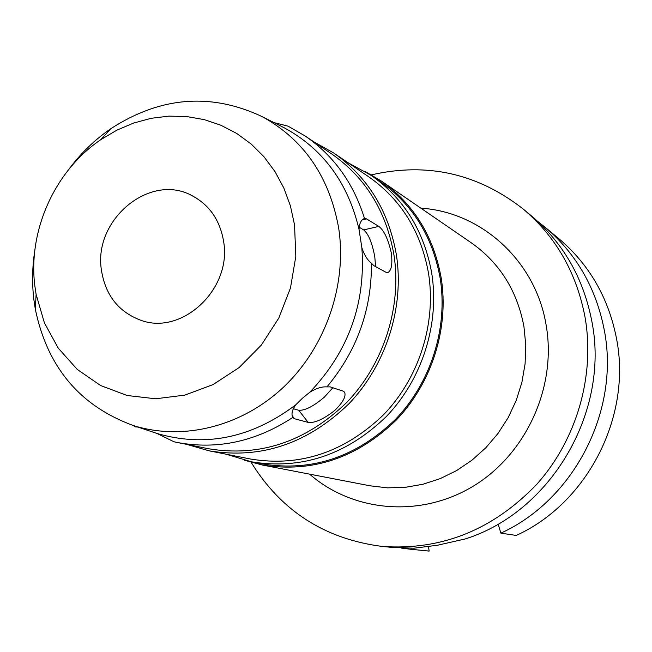 <?xml version="1.0" encoding="UTF-8"?>
<svg xmlns="http://www.w3.org/2000/svg" width="652" height="652" viewBox="0 0 652 652"><rect width="100%" height="100%" fill="white"/><g stroke="black" fill="none" stroke-linecap="round" stroke-linejoin="round"><path stroke-width="0.98" d="M429.155 551.087L410.361 549.228L429.155 551.087L428.47 546.694M500.866 533.149L516.245 535.439C587.379 503.124 631.731 416.758 616.637 339.211C608.707 298.111 589.465 264.614 558.911 238.722L545.08 227.222C576.49 253.832 596.262 288.323 604.396 330.694C619.873 410.63 574.102 499.791 500.866 533.149L498.136 524.061M537.965 221.623L545.08 227.222M411.282 549.318L410.939 548.25M410.361 549.228L401.387 548.087M382.113 546.425L392.235 547.427L414.012 548.193L437.516 545.235L465.357 538.919C550.883 511.983 609.677 412.04 591.983 322.055C583.654 278.412 563.344 242.919 531.07 215.576L523.254 209.072C556.009 236.815 576.604 272.87 585.048 317.231C595.186 375.446 576.93 439.187 537.052 483.98C493.222 529.84 441.575 550.655 382.113 546.425C324.859 539.025 281.216 511.005 251.175 462.366M371.461 174.85C427.182 162.087 477.777 173.497 523.254 209.072M309.586 474.143C353.229 512.333 421.086 518.177 473.792 485.838C526.523 453.645 556.841 386.563 546.189 325.438C535.854 261.118 481.494 211.916 420.858 208.167M262.454 465.047L369.904 485.781L387.402 487.851L405.161 487.354L422.838 484.281L440.084 478.674L456.547 470.614L471.885 460.263L485.797 447.81L497.981 433.49L508.193 417.606L516.213 400.458L521.885 382.414L525.096 363.824L525.781 345.087L523.939 326.562C517.199 290.808 499.717 262.935 471.494 242.952L381.29 180.995C413.661 203.921 433.629 236.236 441.192 277.956C449.244 328.013 431.917 382.977 396.245 420.075C356.921 458.006 312.324 472.993 262.454 465.047L244.345 460.222M365.136 171.492L381.29 180.995M251.55 461.828L262.454 463.947C312.006 471.918 356.334 457.068 395.438 419.399C430.915 382.553 448.152 327.94 440.157 278.192C432.635 236.676 412.749 204.532 380.499 181.769L371.338 175.494C403.995 198.55 424.126 231.134 431.73 273.245C439.798 323.718 422.292 379.162 386.31 416.563C346.66 454.811 301.737 469.896 251.55 461.828L225.999 454.175M347.948 162.674L371.338 175.494M209.21 450.85L250.58 459.041C300.075 467.158 344.419 452.374 383.604 414.705C419.146 377.85 436.473 323.156 428.527 273.359C421.013 231.672 401.061 199.479 368.673 176.765L333.791 153.049C367.695 176.831 388.551 210.686 396.351 254.614C404.574 307.1 386.237 364.892 348.82 403.849C307.565 443.678 261.036 459.342 209.21 450.85L186.765 444.387M313.433 141.606L333.791 153.049M359.04 229.463L361.86 247.727C365.878 303.31 348.518 351.493 309.773 392.268L302.226 398.429L295.861 404.737C292.12 409.806 291.102 414.036 292.805 417.435C255.877 441.616 217.32 449.962 177.14 442.455L208.461 448.731C259.757 457.264 305.853 441.828 346.75 402.431C383.841 363.889 402.048 306.668 393.914 254.679C386.18 211.085 365.462 177.523 331.762 154.002L305.307 136.105C333.808 155.73 353.539 183.196 364.501 218.493C361.143 219.724 359.325 223.383 359.04 229.463C348.111 183.025 323.327 149.218 284.671 128.028L280.865 126.105M273.881 122.568L288.111 126.178L305.307 136.105M361.86 247.727C364.183 254.834 367.378 260.018 371.444 263.261L373.808 265.649L385.992 272.283L387.94 272.503C391.461 270.588 392.602 264.158 391.363 253.204C388.274 239.382 384.093 230.441 378.812 226.391L366.546 218.893L364.501 218.493M100.84 139.65L116.806 130.188L133.684 123.024L151.182 118.297L168.982 116.121L186.765 116.553L204.206 119.618L220.971 125.274L236.725 133.456L251.175 144.027L264.011 156.806L274.981 171.566L283.848 188.037L290.417 205.91L294.533 224.826L295.812 256.358L290.474 287.997L278.771 318.111L261.305 345.128L238.999 367.671L213.033 384.607L184.769 395.128L155.649 398.779L127.132 395.495L100.604 385.528L77.311 369.48L58.289 348.201L44.36 322.756L36.113 294.37L34.866 286.089C27.743 230.841 54.841 170.62 100.84 139.65L110.767 128.729C160.555 96.512 211.069 92.511 262.308 116.708C304.036 139.789 329.496 176.945 338.69 228.192C347.272 284.655 325.69 347.125 283.693 386.995C241.59 426.791 182.609 441.192 133.138 425.463C79.935 405.968 47.319 367.182 35.298 309.113L33.847 299.439C31.915 283.188 32.241 266.831 34.833 250.384M295.861 404.737C251.802 437.981 205.527 447.557 157.034 433.474L152.258 431.877M371.444 263.261C371.746 309.716 356.905 350.931 326.913 386.897C321.795 386.538 316.081 388.331 309.773 392.268M292.805 417.435L294.517 418.747L308.2 422.406C314.614 423.246 323.465 419.26 334.745 410.467C343.025 402.357 346.302 396.253 344.566 392.17L343.197 391.151L330.148 386.864L326.913 386.897M177.14 442.455L174.011 441.795L157.034 433.474M135.429 426.229L135.461 426.881L137.996 427.084M135.461 426.881L132.91 425.389M359.219 227.263L363.702 229.911C368.543 234.019 372.243 243.041 374.802 256.978L375.593 266.619M332.838 387.744L324.297 397.207C313.4 406.392 304.867 410.736 298.706 410.247L293.384 408.747M110.767 128.729C94.597 139.87 80.546 153.505 68.615 169.626M223.628 241.558C220.107 220.449 209.675 205.201 192.324 195.812C150.188 172.128 92.926 219.838 101.467 270.376C105.461 295.136 118.411 311.705 140.335 320.083C181.704 336.114 232.145 289.113 223.628 241.558M366.546 218.893L362.17 219.92M363.702 229.911L378.812 226.391M292.145 415.707L294.517 418.747M308.2 422.406L298.706 410.247M133.138 425.463L156.879 433.425M387.467 272.618L387.94 272.503M262.308 116.708L284.671 128.028M36.113 294.37L35.298 309.113"/></g></svg>
